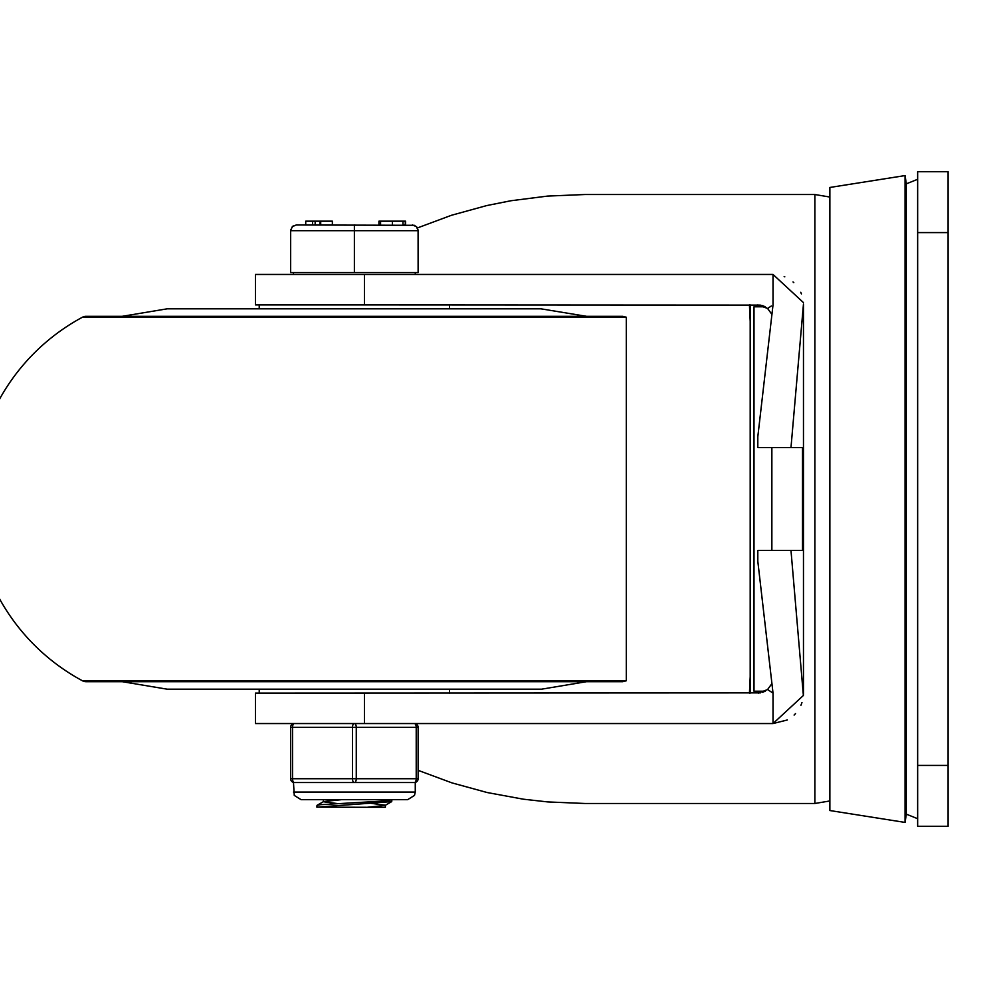 <?xml version="1.0" encoding="UTF-8"?>
<svg xmlns="http://www.w3.org/2000/svg" width="998" height="998" viewBox="0 0 998 998"><rect width="100%" height="100%" fill="white"/><g stroke="black" fill="none" stroke-linecap="round" stroke-linejoin="round"><path stroke-width="1.5" d="M948.1 826.307L948.1 171.693L917.649 171.693L917.649 826.307L948.1 826.307M765.179 691.202L754.001 691.202L754.001 306.798L765.179 306.798M787.347 719.97L773.026 723.55L773.026 693.099L773.026 723.55L803.378 695.469L790.977 550.385L802.517 550.385L802.517 447.615L771.866 447.615L771.866 550.385M790.977 550.385L757.806 550.385L757.806 561.225L773.026 693.099M773.026 304.901L773.026 274.45L773.026 304.901L757.806 436.775L757.806 447.615L790.977 447.615L803.465 304.103A30.451 30.451 0 0 1 803.477 304.901L803.477 693.099A30.451 30.451 0 0 1 803.465 693.897L803.465 304.103M803.465 693.897L803.378 695.469M801.968 702.567L800.945 705.237M795.543 713.595L794.109 715.067M784.166 276.558L784.79 276.82M793.011 281.923L793.797 282.634M800.745 292.289L801.419 293.899M803.378 302.531L773.026 274.45L364.42 274.45L364.42 304.901L760.326 305.101M772.764 692.936L767.574 689.556L771.941 683.543M771.941 314.457L767.574 308.444L771.329 305.999M773.026 723.55L255.426 723.55L255.426 693.099L760.464 692.874M364.42 304.901L255.426 304.901L255.426 274.45L364.42 274.45M829.862 800.957L814.892 803.477L814.892 194.523L584.816 194.523L547.64 196.082L510.839 200.76L486.712 205.576L451.383 215.306L417.426 227.943M749.436 304.901L750.197 321.281L750.197 304.901M750.197 693.099L750.197 676.719L749.436 693.099M750.197 321.281L750.197 676.719M418.125 770.344L451.957 782.881L487.136 792.524L523.314 799.186L547.815 801.93L584.816 803.477L814.892 803.477M762.647 692.313L765.478 691.028M768.585 309.38L764.256 306.336M764.144 306.286L761.748 305.413M758.38 693.086L767.574 689.556M767.574 308.444L757.806 304.901M905.049 499L905.049 175.586L906.234 183.108L906.234 814.892L905.049 822.414L905.049 499M905.049 822.414L829.862 810.538L829.862 187.462L905.049 175.586M167.265 689.194A7.61 7.61 0 0 0 168.512 689.294L541.49 689.194L167.265 689.194L122.218 681.684M167.265 308.806A7.61 7.61 0 0 1 168.512 308.706L540.23 308.706L586.537 316.316L122.218 316.316L167.265 308.806L541.49 308.806M514.22 308.706L194.523 308.706M82.447 317.227A7.61 7.61 0 0 1 86.053 316.316L622.702 316.316L626.307 317.227L626.307 680.773L82.447 680.773A206.374 206.374 0 0 1 82.447 317.227L626.307 317.227M586.537 316.316L122.218 316.316M82.447 680.773A7.61 7.61 0 0 0 86.053 681.684L622.702 681.684L626.307 680.773M316.89 807.157L317.015 805.349L320.47 804.7L382.858 801.082L391.865 799.797L391.727 801.606L385.191 805.386L367.239 807.282L316.89 807.157L391.727 801.606M323.389 799.672L323.389 801.656M371.718 803.427L385.353 805.199M385.353 805.299L385.353 807.282L367.239 807.282M323.389 801.743L337.025 803.515M341.516 799.672L323.552 801.569L317.015 805.349M296.331 224.974L292.776 226.222L290.655 230.039L290.63 272.541L418.125 272.541L418.087 230.039L416.877 227.12L414.295 225.298L296.331 224.974L292.302 226.646L290.63 230.688L418.125 230.688L416.453 226.646L412.411 224.974M354.377 272.541L354.377 224.974M405.575 221.169L405.575 224.974L405.575 221.169M312.561 221.169L305.725 221.169L305.725 224.974L312.561 224.974L312.561 221.169L315.156 221.169L315.156 224.974L319.971 224.974L319.971 221.169L315.156 221.169M320.707 221.169L320.707 224.974L332.359 224.974L332.359 221.169L319.971 221.169M320.333 221.169L319.971 224.974M402.98 221.169L405.275 221.169L405.275 224.974L402.98 224.974L402.98 221.169L392.389 221.169L392.389 224.974M380.575 224.974L378.941 224.974L378.941 221.169L380.575 221.169L380.575 224.974M392.389 221.169L380.575 221.169M415.268 792.063L415.268 782.544L414.32 782.544A3.805 3.805 0 0 0 418.125 778.739L418.125 727.355A3.805 3.805 0 0 0 414.32 723.55A3.805 1.909 90 0 1 416.216 727.355L416.216 778.739A3.805 1.909 90 0 1 414.32 782.544L354.377 782.544A3.805 1.909 -90 0 0 356.274 778.739L356.274 727.355A3.805 1.909 -90 0 0 354.377 723.55A3.805 1.909 90 0 0 352.469 727.355L352.469 778.739A3.805 1.909 90 0 0 354.377 782.544L294.435 782.544A3.805 1.909 -90 0 1 292.526 778.739L292.526 727.355A3.805 1.909 -90 0 1 294.435 723.55A3.805 3.805 0 0 0 290.63 727.355L290.63 778.739A3.805 3.805 0 0 0 294.435 782.544L293.474 782.544L294.26 795.406L301.097 799.672L407.658 799.672L414.494 795.406L415.268 792.063L293.474 792.063M948.1 765.416L917.649 765.416M917.649 232.584L948.1 232.584M364.42 723.55L364.42 693.099M418.125 778.739L290.63 778.739A3.805 3.805 0 0 0 294.435 782.544M294.435 723.55A3.805 3.805 0 0 0 290.63 727.355L418.125 727.355A3.805 3.805 0 0 0 414.32 723.55M906.234 814.131L917.649 818.697M906.234 183.869L917.649 179.303M814.892 194.523L829.862 197.043M541.49 689.194L586.537 681.684M449.524 693.099L449.524 689.294M259.231 693.099L259.231 689.294M259.231 304.901L259.231 308.706M449.524 304.901L449.524 308.706M293.474 272.541L293.474 274.45M415.268 272.541L415.268 274.45"/></g></svg>
